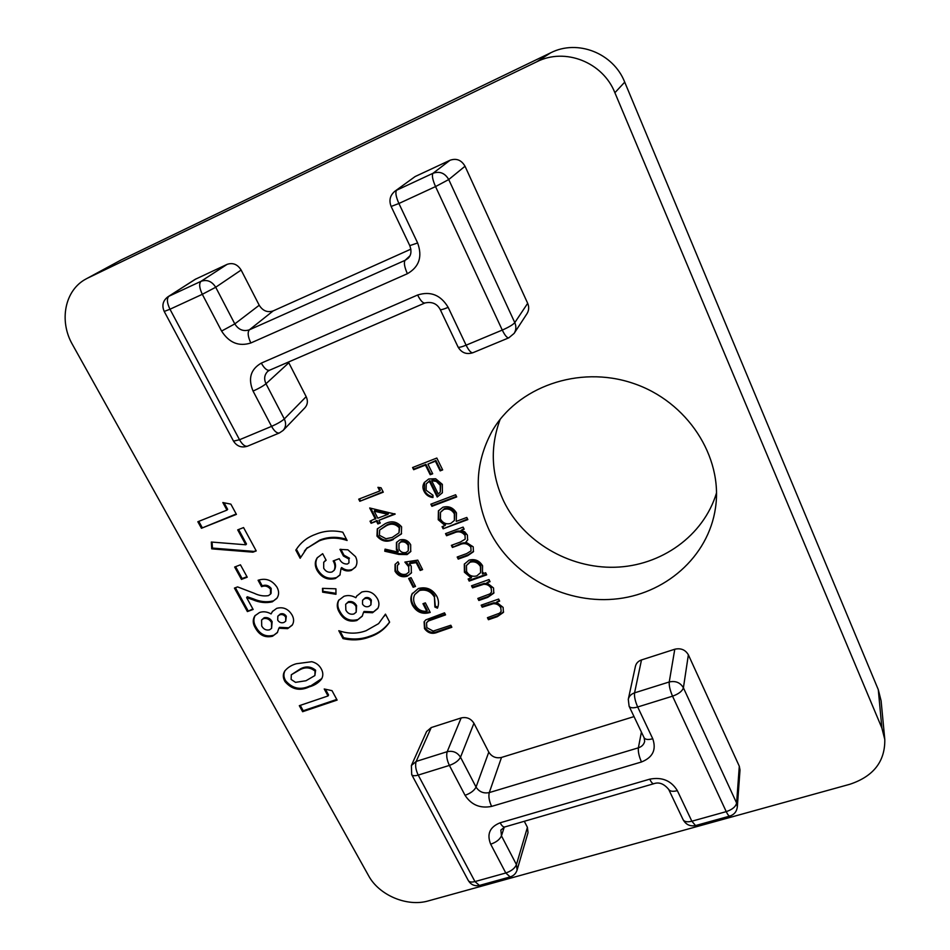 <?xml version="1.0" encoding="UTF-8"?>
<svg xmlns="http://www.w3.org/2000/svg" width="950" height="950" viewBox="0 0 950 950"><rect width="100%" height="100%" fill="white"/><g stroke="black" fill="none" stroke-linecap="round" stroke-linejoin="round"><path stroke-width="1.43" d="M86.248 278.849L121.113 259.979L86.248 278.849C64.743 289.964 58.734 320.934 72.556 344.707L368.576 875.686C379.026 895.268 407.194 907.167 428.379 900.885L849.811 784.284C873.477 776.399 885.139 761.472 884.794 739.504L881.873 727.997L614.887 92.72C602.882 62.201 565.06 47.298 536.774 61.786L87.946 277.982M536.774 61.786L550.644 52.832L121.113 259.979M550.644 52.832C577.564 39.033 613.391 53.152 624.72 82.139L614.887 92.72M881.873 727.997L878.287 689.653L624.72 82.139M878.287 689.653L881.089 700.732L884.794 739.504M500.139 419.366C489.939 446.987 491.126 474.264 503.726 501.208C523.248 541.559 568.706 568.504 614.84 567.245C660.939 566.034 703.57 536.026 716.526 492.884M292.054 614.994C294.072 618.699 294.108 622.107 292.161 625.242L287.624 628.651L278.896 628.223L277.305 632.688L272.555 636.215C265.24 637.984 259.576 635.348 255.574 628.318C252.724 623.818 252.498 619.649 254.885 615.814L259.54 612.501C263.316 611.218 267.164 611.693 271.082 613.926L272.365 611.574L276.699 608.356C283.171 606.634 288.289 608.843 292.054 614.994M322.632 592.171L322.478 588.359L335.92 588.798L335.968 594.284L322.632 592.171L323.095 588.383M347.427 564.027L348.971 562.863L348.923 559.051L343.413 555.987L339.957 549.409L347.878 549.801L355.526 556.641C357.438 560.429 357.402 563.967 355.395 567.221L351.262 570.416C347.712 571.544 344.327 570.867 341.086 568.373L339.898 575.106L335.362 578.514C327.548 580.403 321.444 577.659 317.051 570.309C314.652 565.82 314.699 561.664 317.181 557.852L322.668 553.684L326.123 560.239L323.701 562.317L323.701 568.242C325.696 571.579 328.451 572.838 331.989 571.995L334.056 570.428C335.445 567.411 335.148 564.253 333.177 560.951L339.233 558.683C340.967 562.424 343.698 564.205 347.427 564.027M295.806 550.097L298.229 546.701C302.706 540.918 308.608 536.75 315.911 534.197C324.247 530.777 333.213 530.112 342.784 532.19L347.106 540.491C337.274 537.201 327.976 537.332 319.2 540.883L306.719 548.435L300.152 558.268L295.806 550.097L298.526 546.321M425.778 619.887L444.529 612.845L445.562 614.876L428.569 620.92L426.538 622.761L426.811 627.641L433.176 631.097L450.834 625.254L451.856 627.261L437.808 632.13C432.416 634.481 427.987 633.294 424.496 628.579L424.104 621.834L425.778 619.887M418.368 588.501C426.348 586.506 432.511 589.119 436.869 596.351C438.817 600.388 439.007 604.331 437.451 608.166L434.874 607.026L434.435 597.134C430.908 591.304 425.933 589.095 419.508 590.508L414.734 594.581C413.155 597.847 413.274 601.255 415.079 604.782C417.62 609.544 421.539 611.693 426.811 611.23L422.964 603.713L425.351 602.87L430.219 612.418C422.655 614.697 416.789 612.382 412.609 605.459C410.543 601.552 410.317 597.776 411.968 594.094L418.368 588.501M413.143 587.266L408.654 578.491L411.041 577.636L415.53 586.411L413.143 587.266L413.618 586.411L409.426 578.217M404.866 562.079L417.786 560.144L422.584 569.608L420.185 570.475L416.195 562.649L409.402 563.659L411.243 566.2L411.338 573.028L407.301 576.211C402.04 577.683 397.955 576.009 395.022 571.211L395.058 564.454L397.979 561.806L399.036 563.861L397.373 565.476L397.456 570.463C399.606 573.895 402.574 575.118 406.339 574.121L408.916 572.09L408.654 566.711L404.866 562.079M407.111 554.574L398.881 554.444L384.75 551.226L385.059 549.136L397.824 552.045L396.399 549.682L396.459 542.533L399.701 539.98C404.391 538.781 408.049 540.36 410.673 544.706L410.685 551.641L407.111 554.574L407.598 553.755L399.38 553.624L385.261 550.406L384.75 551.226M375.404 519.128L369.692 507.977L395.152 514.128L378.884 520.327L380.273 523.023L377.874 523.937L376.485 521.229L371.106 523.284L370.025 521.182L375.939 518.344L370.749 508.214M446.571 535.729L445.526 533.627L463.101 527.107L464.158 529.233L461.082 530.361L464.752 531.834L467.4 535.064L467.59 540.087L465.856 542.106L473.219 546.844L473.385 551.772L467.709 555.679L458.233 559.111L457.188 557.021L466.688 553.577L471.046 550.869L470.867 547.259C467.685 543.352 463.814 542.592 459.23 544.956L452.414 547.449L451.369 545.359L460.287 542.082L465.179 539.137L465.049 535.491C462.056 531.691 458.351 530.86 453.957 532.997L446.571 535.729L446.239 533.354M456.238 521.384L466.794 517.453L467.851 519.591L443.116 528.794L442.059 526.68L445.087 525.54L438.235 519.733L438.401 510.886L442.878 507.241C448.721 505.733 453.269 507.633 456.487 512.964L456.238 521.384M413.666 469.704L412.573 467.531L436.822 458.043L442.664 469.906L440.159 470.879L435.397 461.213L427.916 464.134L432.689 473.777L430.207 474.739L425.434 465.108L413.666 469.704L413.298 467.246M634.03 716.597L501.505 757.435L489.274 792.585L638.376 747.828L641.404 732.106M628.283 699.331L629.114 706.278C630.301 708.023 633.151 708.273 637.688 706.99L652.745 738.744C656.557 749.704 652.793 757.459 641.476 761.983L491.625 806.396C480.201 808.652 471.343 804.947 465.049 795.304L449.386 765.415L418.214 775.081L474.964 881.576L505.792 872.991L490.687 844.194C486.614 834.1 489.772 826.975 500.139 822.795L649.717 779.178C662.019 776.791 671.234 780.615 677.362 790.661L691.849 821.216L726.239 811.633L672.541 696.172L637.688 706.99C635.194 701.266 634.149 696.552 634.564 692.859C631.168 694.023 629.078 696.184 628.283 699.331L635.443 666.247C636.215 663.195 638.222 661.093 641.488 659.941L634.564 692.859L669.239 681.969L674.785 649.23L641.488 659.941M674.785 649.23C680.853 647.888 685.377 649.752 688.37 654.823L683.406 687.8L736.606 803.023L739.302 766.234L688.37 654.823M739.302 766.234L740.002 769.975L737.331 806.883L736.606 803.023C735.739 806.728 732.284 809.602 726.239 811.633C727.688 814.672 728.887 816.145 729.826 816.074C734.255 814.613 736.761 811.549 737.331 806.883M504.248 827.129L501.457 835.857L516.432 864.607L527.416 827.343L524.305 821.299M527.416 827.343L528.022 832.639L517.085 870.057L516.432 864.607C514.852 868.336 511.302 871.126 505.792 872.991L510.162 876.921C513.629 875.852 515.933 873.561 517.085 870.057M411.386 765.522L411.706 774.63C412.633 775.924 414.794 776.079 418.214 775.081C415.684 769.726 415.008 765.178 416.183 761.425L411.386 765.522L426.586 731.559L431.229 727.557L416.183 761.425L447.201 751.688L461.154 717.939L431.229 727.557M461.154 717.939C466.64 716.751 470.903 718.521 473.943 723.259L460.512 757.233L476.045 787.063L488.787 752.139L473.943 723.259M488.787 752.139C491.779 756.806 496.031 758.575 501.505 757.435M489.357 530.516C511.076 574.916 562.994 603.535 613.712 599.189C664.394 595.009 708.403 557.222 715.492 507.858C723.199 456.808 687.373 401.292 632.902 383.242C578.562 364.824 516.907 387.208 491.815 431.692C474.584 464.051 473.765 496.992 489.357 530.516M288.432 362.057L306.173 396.661C308.097 400.876 307.693 404.558 304.962 407.728L283.124 430.433C285.938 427.156 286.342 423.332 284.311 418.95L306.173 396.661M196.092 278.837L167.865 296.839L195.094 279.383L227.109 264.361C232.845 262.426 237.524 264.314 241.134 270.049L259.219 305.247C262.782 310.887 267.425 312.776 273.173 310.911L410.887 249.149M415.114 176.558L394.796 191.306L415.114 176.558L450.039 160.253C456.451 158.044 461.439 160.039 465.025 166.238L527.678 303.311C529.209 306.945 528.984 310.401 527.001 313.666L514.128 333.402C516.183 330.018 516.408 326.42 514.793 322.632L527.678 303.311M429.4 481.317L426.253 483.823L426.099 490.224L433.01 495.259L432.951 497.551C428.878 497.028 425.921 494.95 424.068 491.328C422.501 488.241 422.56 485.331 424.258 482.6L428.747 478.99L435.658 478.741L442.367 484.369L442.379 492.777L437.202 497.028L429.4 481.317L429.875 480.569L426.253 483.823M431.918 506.314L430.849 504.177L455.632 494.76L456.701 496.921L431.918 506.314L431.561 503.904M482.398 573.919L485.652 572.755L486.685 574.845L469.181 581.079L468.148 579.001L471.164 577.933L464.407 572.221L464.312 564.181L469.11 560.108C474.917 558.671 479.406 560.571 482.576 565.784L482.398 573.919L483.122 572.494M472.554 587.86L471.532 585.794L489.024 579.583L490.046 581.661L486.887 582.789L493.525 587.967L493.798 593.168L487.754 597.36L478.848 600.483L477.826 598.429L489.891 593.916L491.554 592.111L491.197 588.371C489.547 585.544 487.053 584.191 483.716 584.286L472.554 587.86L472.245 585.544M482.208 607.204L481.187 605.162L498.643 599.07L499.664 601.124L496.506 602.229L503.108 607.371L503.429 612.394L497.325 616.657L488.442 619.721L487.433 617.69L499.463 613.249L501.161 611.396L500.781 607.763C499.142 604.972 496.672 603.618 493.335 603.701L482.208 607.204L481.899 604.913M379.786 490.984L377.922 487.326L381.057 487.777L383.289 492.183L359.801 501.291L358.72 499.166L379.786 490.984L380.309 490.236L378.907 487.469M393.336 539.517C386.983 542.569 381.532 541.429 376.972 536.097L377.281 528.924L385.237 523.652C391.543 520.446 396.993 521.503 401.589 526.822L401.351 534.007L393.846 538.709C387.505 541.761 382.054 540.621 377.494 535.289L376.972 536.097M377.459 598.761C379.299 602.205 379.394 605.471 377.756 608.558L372.531 612.75L363.529 612.334L362.223 616.241L356.772 620.54C349.173 622.369 343.401 619.685 339.459 612.489C336.846 608.249 336.561 604.2 338.604 600.376L343.971 596.303C347.914 594.973 351.868 595.448 355.846 597.728L356.701 596.077L361.796 592.016C368.517 590.235 373.742 592.479 377.459 598.761M389.631 622.119C384.726 629.292 377.934 634.291 369.253 637.106C361 640.193 352.26 640.692 342.997 638.578L338.806 630.705C348.317 633.947 357.426 633.947 366.106 630.705L378.622 623.616L385.463 614.127L389.631 622.119M226.955 510.114L222.834 502.538L230.862 504.141L236.419 514.378L201.447 528.271L197.838 521.74L226.955 510.114L227.656 509.354L224.081 502.787M245.801 544.789L237.702 529.874L243.568 527.571L256.227 550.917L252.949 552.176L211.719 548.851L211.328 542.034L245.801 544.789L246.477 543.994L238.604 529.518M241.442 579.393L234.65 567.031L240.445 564.811L247.226 577.196L241.442 579.393L242.107 578.562L235.588 566.663M268.411 595.626L270.465 594.166L270.524 589.249C268.054 586.186 265.074 585.331 261.571 586.673L258.079 580.272C265.822 577.79 272.139 580.117 277.02 587.266C279.205 591.363 279.122 595.092 276.783 598.429L272.306 601.825C265.976 603.298 259.469 602.609 252.783 599.735L246.62 597.597L253.139 609.449L247.392 611.574L234.436 588.086L237.583 586.898L254.256 593.299C259.029 595.614 263.744 596.398 268.411 595.626M296.317 663.741L311.731 661.711C316.006 662.72 319.176 665.095 321.231 668.824C323.226 672.457 323.332 675.854 321.563 679.012C318.547 682.848 314.474 685.461 309.344 686.838C299.951 691.303 291.828 689.557 284.988 681.601C282.827 677.801 282.744 674.286 284.751 671.044C287.648 667.529 291.496 665.095 296.317 663.741M328.023 695.958L324.235 688.988L332.013 690.662L337.119 700.079L302.634 711.704L299.309 705.684L328.023 695.958L328.581 695.008L325.446 689.249M442.427 469.442L440.159 470.879M440.622 470.143L435.872 460.477L435.397 461.213M435.872 460.477L427.916 464.134M432.452 473.302L430.207 474.739M430.683 473.991L425.909 464.372L425.434 465.108M425.909 464.372L414.152 468.968M432.974 496.719C429.103 496.09 426.301 494.036 424.555 490.568L424.068 491.328M424.555 490.568L424.508 482.244M442.415 492.706L437.202 497.028M437.665 496.256L429.875 480.569M440.313 491.969L440.705 484.559L436.81 480.664L432.155 479.964L431.68 480.712L438.294 494.048L440.313 491.969L440.242 485.319L436.335 481.412L431.68 480.712M436.81 480.664L436.335 481.412M440.705 484.559L440.242 485.319M456.451 496.411L432.381 505.543M467.59 519.044L443.116 528.794M443.567 527.986L442.783 526.407M438.235 519.733L438.698 518.949L445.538 524.744L445.087 525.54M438.698 518.949L438.639 510.506M454.361 520.481L454.777 513.024C452.319 508.939 448.851 507.466 444.363 508.618L440.503 512.288L440.432 519.009C442.878 523.129 446.334 524.602 450.799 523.414L454.361 520.481L454.338 513.808C451.879 509.723 448.4 508.25 443.911 509.39L440.503 512.288M454.777 513.024L454.338 513.808M444.363 508.618L443.911 509.39M463.885 528.687L461.082 530.361M467.78 539.671L465.856 542.106M473.575 551.356L468.136 554.847L458.66 558.279L458.233 559.111M458.66 558.279L457.9 556.771M471.046 550.869L470.867 547.259M471.283 546.44C468.113 542.533 464.229 541.773 459.657 544.136L452.414 547.449M452.853 546.63L452.093 545.086M465.179 539.137L465.049 535.491M465.476 534.684C462.484 530.884 458.791 530.053 454.385 532.202L447.022 534.921M486.388 574.239L469.597 580.224L469.181 581.079M469.597 580.224L468.861 578.752M464.407 572.221L464.823 571.378L471.58 577.077L471.164 577.933M464.823 571.378L464.538 563.778M480.617 572.648L480.831 565.737C478.42 561.747 474.988 560.286 470.535 561.367L466.438 565.499L466.581 571.532C468.979 575.558 472.399 577.018 476.841 575.902L480.617 572.648L480.427 566.58C478.016 562.59 474.584 561.129 470.119 562.198L466.438 565.499M480.831 565.737L480.427 566.58M470.535 561.367L470.119 562.198M489.749 581.044L486.887 582.789M493.976 592.717L488.146 596.493L479.251 599.604L478.848 600.483M479.251 599.604L478.539 598.179M491.554 592.111L491.197 588.371M491.577 587.504C489.939 584.689 487.445 583.324 484.108 583.419L483.716 584.286M484.108 583.419L472.969 586.993M499.344 600.483L496.506 602.229M503.595 611.931L497.705 615.766L488.834 618.83L488.442 619.721M488.834 618.83L488.146 617.441M501.161 611.396L500.781 607.763M501.161 606.884C499.522 604.093 497.04 602.739 493.727 602.811L493.335 603.701M493.727 602.811L482.6 606.326M383.052 491.72L359.801 501.291M360.359 500.531L359.504 498.869M394.808 513.677L378.884 520.327M380.012 522.536L377.874 523.937M378.397 523.153L377.019 520.446L376.485 521.229M377.019 520.446L371.106 523.284M371.64 522.5L370.809 520.885M387.992 514.33L388.514 513.546L374.751 510.435L374.217 511.207L377.803 518.213L387.992 514.33L374.217 511.207M377.494 535.289L377.566 528.533M401.589 533.579L393.846 538.709M399 532.843L399.713 527.001C395.996 523.034 391.697 522.357 386.84 524.958L379.668 530.017L379.394 535.266L385.961 538.745L392.279 537.427L399 532.843L399.214 527.796C395.485 523.83 391.186 523.141 386.317 525.754L379.668 530.017M399.713 527.001L399.214 527.796M385.261 550.406L385.439 549.219M396.399 549.682L396.898 548.862L398.323 551.226L397.824 552.045M396.898 548.862L396.732 542.129M410.923 551.214L407.598 553.755M408.262 550.763L408.69 544.683C407.004 541.714 404.569 540.55 401.387 541.215L398.941 543.578L398.988 549.171C400.651 552.116 403.049 553.197 406.184 552.437L408.262 550.763L408.203 545.502C406.505 542.521 404.071 541.357 400.888 542.023L398.941 543.578M401.387 541.215L400.888 542.023M408.69 544.683L408.203 545.502M422.299 569.038L420.185 570.475M420.648 569.644L416.682 561.818L416.195 562.649M416.682 561.818L409.889 562.827L409.402 563.659M411.564 572.601L407.301 576.211M407.787 575.367C402.539 576.84 398.442 575.178 395.521 570.368L395.022 571.211M395.521 570.368L395.319 564.051M398.858 563.528L397.373 565.476M408.916 572.09L408.654 566.711M409.141 565.879L406.042 561.901M415.233 585.829L413.618 586.411M437.772 607.228L435.326 606.148L434.874 607.026M435.326 606.148L434.435 597.134M434.886 596.279C431.371 590.449 426.396 588.24 419.983 589.653L419.508 590.508M419.983 589.653L414.734 594.581M423.736 603.44L427.262 610.351L426.811 611.23M429.899 611.788C422.584 613.617 416.979 611.218 413.084 604.58L412.609 605.459M413.084 604.58C411.017 600.685 410.804 596.909 412.442 593.227L411.968 594.094M445.241 614.246L429.02 620.029L428.569 620.92M429.02 620.029L426.538 622.761M451.523 626.632L438.247 631.227C432.867 633.579 428.438 632.391 424.959 627.677L424.496 628.579M424.959 627.677L424.365 621.395M346.489 539.291C337.048 536.429 328.154 536.691 319.794 540.087L319.2 540.883M319.794 540.087L306.719 548.435M307.325 547.639L304.38 551.143M300.663 557.246L296.424 549.302M348.971 562.863L348.923 559.051M349.481 558.232L343.971 555.18L343.413 555.987M343.971 555.18L340.86 549.219M355.656 566.806L351.262 570.416M351.821 569.584C348.27 570.712 344.886 570.036 341.644 567.542L341.086 568.373M340.171 574.691L335.362 578.514M335.92 577.683C328.13 579.571 322.026 576.828 317.644 569.477L317.051 570.309M317.644 569.477C315.341 565.202 315.293 561.201 317.49 557.46M325.945 559.906L323.701 562.317M334.056 570.428L334.626 569.608C335.979 566.77 335.766 563.789 333.996 560.643M335.968 593.334L323.214 591.327M377.993 608.119L372.531 612.75M373.053 611.883L364.064 611.467L363.529 612.334M362.473 615.802L356.772 620.54M357.307 619.661C349.719 621.49 343.959 618.806 340.017 611.622L339.459 612.489M340.017 611.622C337.523 607.596 337.155 603.701 338.901 599.949M356.986 595.65L355.846 597.728M356.179 612.204L356.606 605.661C354.718 602.359 352.022 601.018 348.508 601.659L345.669 604.271L345.859 610.114C347.676 613.474 350.348 614.769 353.851 614.009L356.179 612.204L356.06 606.528C354.184 603.214 351.476 601.884 347.949 602.514L345.669 604.271M370.939 604.853L371.355 600.103C369.835 597.776 367.793 597.004 365.239 597.788L362.567 600.269L362.52 604.105C364.099 606.504 366.213 607.276 368.861 606.444L370.939 604.853L370.832 600.958C369.312 598.631 367.27 597.859 364.705 598.643L362.567 600.269M371.355 600.103L370.832 600.958M365.239 597.788L364.705 598.643M356.606 605.661L356.06 606.528M348.508 601.659L347.949 602.514M389.571 622.012C384.714 628.781 378.124 633.519 369.776 636.215L369.253 637.106M369.776 636.215C361.534 639.303 352.794 639.789 343.556 637.688L342.997 638.578M343.556 637.688L340.053 631.121M384.394 616.075L385.486 614.151M236.206 513.986L201.447 528.271M202.172 527.499L198.787 521.36M255.989 550.466L252.949 552.176M253.614 551.38L212.432 548.067L211.719 548.851M212.432 548.067L212.088 542.094M246.976 576.721L242.107 578.562M270.465 594.166L271.106 593.322L271.166 588.406L270.524 589.249M271.166 588.406C268.696 585.354 265.715 584.499 262.212 585.829L261.571 586.673M262.212 585.829L259.029 579.987M277.091 598.001L272.306 601.825M272.947 600.97C266.618 602.454 260.11 601.766 253.448 598.892L247.285 596.754L246.62 597.597M252.866 608.938L247.392 611.574M248.057 610.719L235.374 587.729M292.446 624.791L287.624 628.651M288.242 627.772L279.514 627.344L278.896 628.223M277.602 632.249L272.555 636.215M273.184 635.336C265.869 637.106 260.217 634.469 256.215 627.439L255.574 628.318M256.215 627.439C253.507 623.176 253.187 619.163 255.229 615.398M272.697 611.147L271.082 613.926M271.581 628.366L272.139 621.656C270.239 618.426 267.591 617.108 264.195 617.726L261.582 619.994L261.713 626.002C263.566 629.292 266.178 630.574 269.551 629.826L271.581 628.366L271.51 622.523C269.61 619.293 266.95 617.975 263.554 618.581L261.582 619.994M285.712 621.193L286.306 616.253C284.762 613.973 282.767 613.213 280.309 613.985L277.827 616.182L277.709 620.172C279.3 622.511 281.366 623.283 283.908 622.476L285.712 621.193L285.689 617.12C284.145 614.84 282.15 614.08 279.692 614.84L277.827 616.182M286.306 616.253L285.689 617.12M280.309 613.985L279.692 614.84M272.139 621.656L271.51 622.523M264.195 617.726L263.554 618.581M321.824 678.549L309.344 686.838M309.926 685.9C300.533 690.365 292.422 688.631 285.582 680.675L284.988 681.601M285.582 680.675C283.539 677.113 283.373 673.752 285.071 670.593M314.878 675.557L315.626 670.225C310.852 666.33 305.71 665.914 300.212 669.002L291.306 674.773L291.127 679.44L295.533 682.349L306.007 680.734L314.878 675.557L315.056 671.139C310.27 667.244 305.128 666.829 299.618 669.916L291.306 674.773M315.626 670.225L315.056 671.139M300.212 669.002L299.618 669.916M336.763 699.438L303.216 710.754L302.634 711.704M303.216 710.754L300.248 705.363M641.476 761.983C639.018 756.402 637.996 751.676 638.376 747.828C641.844 746.676 643.946 744.503 644.67 741.309L644.136 737.818C645.359 739.658 648.221 739.967 652.745 738.744M465.049 795.304C470.618 793.321 474.276 790.566 476.045 787.063C479.18 791.873 483.586 793.713 489.274 792.585C488.359 796.456 489.143 801.052 491.625 806.396M447.201 751.688C452.889 750.488 457.33 752.341 460.512 757.233C458.672 760.665 454.967 763.396 449.386 765.415C446.856 760.012 446.132 755.428 447.201 751.688M500.139 822.795C501.766 825.799 503.298 827.201 504.723 826.975L500.852 830.074L501.457 835.857C499.807 839.503 496.221 842.282 490.687 844.194M669.239 681.969C675.557 680.604 680.283 682.551 683.406 687.8C682.314 691.172 678.692 693.963 672.541 696.172C670.059 690.401 668.954 685.663 669.239 681.969M504.723 826.975L653.742 783.738C652.626 783.857 651.284 782.349 649.717 779.178M677.362 790.661C672.861 791.801 669.976 791.386 668.693 789.403L683.145 819.767C685.971 824.671 690.104 826.607 695.554 825.562L729.826 816.074M695.554 825.562L691.849 821.216C687.373 822.308 684.463 821.821 683.145 819.767M479.429 885.436L474.964 881.576C471.568 882.431 469.359 882.099 468.326 880.579C470.951 884.771 474.656 886.398 479.429 885.436L510.162 876.921M465.025 166.238L448.733 179.55L514.793 322.632C512.917 324.758 508.749 327.239 502.277 330.077L435.539 186.58L398.905 203.49L417.632 242.974C422.596 256.702 419.176 266.95 407.384 273.707L250.836 342.974C238.877 346.786 229.128 342.819 221.588 331.063L202.314 294.31L169.979 309.237L239.519 439.743L271.569 426.36L253.068 391.079C247.867 378.611 250.622 369.289 261.309 363.114L417.608 295.011C430.611 290.914 440.8 295.034 448.162 307.361L466.106 345.183L502.277 330.077C504.913 335.457 507.086 338.034 508.784 337.844L514.128 333.402M394.796 191.306C390.011 195.427 388.799 200.474 391.139 206.459L398.905 203.49C395.912 196.638 395.141 192.221 396.613 190.226L433.034 173.268L450.039 160.253M273.173 310.911L249.363 329.828L405.092 260.336L409.878 255.882M241.134 270.049L215.709 287.244L234.804 323.902L259.219 305.247M167.865 296.839C162.877 300.675 161.666 305.544 164.219 311.446L169.979 309.237C166.951 302.896 166.594 298.573 168.886 296.269L201.056 281.295L227.109 264.361M288.788 362.793L265.988 383.753L284.311 418.95C281.651 421.325 277.4 423.807 271.569 426.36C274.36 431.288 276.984 433.485 279.419 432.951L283.124 430.433M261.309 363.114C264.29 368.41 267.045 370.773 269.562 370.227L267.686 371.426C264.361 374.846 263.791 378.955 265.988 383.753C263.221 386.021 258.923 388.455 253.068 391.079M201.056 281.295C207.017 279.3 211.898 281.283 215.709 287.244L202.314 294.31C199.298 287.886 198.871 283.551 201.056 281.295M221.588 331.063L234.804 323.902C238.545 329.769 243.402 331.74 249.363 329.828C247.392 332.262 247.879 336.644 250.836 342.974M407.384 273.707C404.451 267.033 403.679 262.58 405.092 260.336L407.942 258.447C411.172 255.491 411.789 251.216 409.782 245.623L417.632 242.974M433.034 173.268C439.731 170.976 444.968 173.078 448.733 179.55L435.539 186.58C432.535 179.645 431.704 175.204 433.034 173.268M472.839 352.747C471.01 353.008 468.766 350.479 466.106 345.183C461.439 347.071 458.755 347.688 458.066 347.023C461.51 352.83 466.438 354.73 472.839 352.747L508.784 337.844M458.066 347.023L440.206 309.498C440.836 310.032 443.496 309.32 448.162 307.361M440.206 309.498C437.048 303.632 431.953 301.459 424.923 302.979C422.916 303.288 420.47 300.627 417.608 295.011M239.519 439.743L233.522 441.144C236.93 446.369 241.609 448.044 247.534 446.179C245.005 446.749 242.333 444.612 239.519 439.743M468.136 554.847L467.709 555.679M459.657 544.136L459.23 544.956M454.385 532.202L453.957 532.997M488.146 596.493L487.754 597.36M479.263 584.761L478.859 585.628M497.705 615.766L497.325 616.657M488.882 604.129L488.502 605.008M386.84 524.958L386.317 525.754M399.38 553.624L398.881 554.444M432.06 618.866L431.609 619.744M438.247 631.227L437.808 632.13M253.448 598.892L252.783 599.735M653.742 783.738C658.932 781.803 663.908 783.691 668.693 789.403M411.706 774.63L468.326 880.579M629.114 706.278L644.136 737.818M391.139 206.459L409.782 245.623M269.562 370.227L424.923 302.979M164.219 311.446L233.522 441.144M247.534 446.179L279.419 432.951"/></g></svg>
